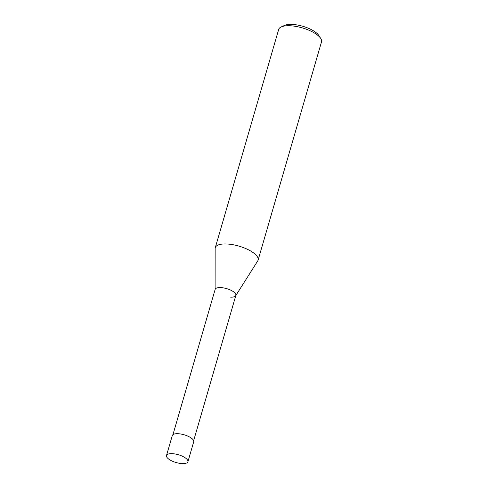 <?xml version="1.0" encoding="UTF-8"?>
<svg xmlns="http://www.w3.org/2000/svg" width="488" height="488" viewBox="0 0 488 488"><rect width="100%" height="100%" fill="white"/><g stroke="black" fill="none" stroke-linecap="round" stroke-linejoin="round"><path stroke-width="0.73" d="M215.275 247.684L278.672 29.463A22.295 8.101 16.2 0 1 281.247 26.919A22.295 8.101 16.2 0 1 289.39 25.736A22.295 8.101 16.2 0 1 320.683 38.375A22.295 8.101 16.2 0 1 321.5 41.901L258.097 260.122A22.295 8.101 -163.8 0 0 248.453 249.813A22.295 8.101 -163.8 0 0 225.993 243.957A22.295 8.101 -163.8 0 0 215.275 247.684A22.295 8.101 -163.8 0 0 215.153 248.526L215.104 289.567M320.683 38.375L318.713 35.356A19.325 7.021 -163.8 0 0 291.592 24.4A19.325 7.021 -163.8 0 0 284.534 25.431L281.247 26.919M235.802 295.575L257.743 260.903A22.295 8.101 -163.8 0 0 258.097 260.122M215.104 289.774A10.779 3.916 16.2 0 1 220.338 287.566A10.779 3.916 16.2 0 1 231.641 290.628A10.779 3.916 16.2 0 1 235.686 295.759A10.779 3.916 16.2 0 1 230.678 297.18M172.947 434.674L215.159 289.366A10.779 3.916 16.2 0 1 220.338 287.566A10.779 3.916 16.2 0 1 231.196 290.397A10.779 3.916 16.2 0 1 235.856 295.38L193.644 440.688M166.499 455.517L172.301 435.564A11.151 4.05 16.2 0 1 177.656 433.704A11.151 4.05 16.2 0 1 188.886 436.632A11.151 4.05 16.2 0 1 193.712 441.786L187.917 461.74A11.151 4.05 -163.8 0 0 183.091 456.579A11.151 4.05 -163.8 0 0 171.861 453.651A11.151 4.05 -163.8 0 0 166.499 455.517A11.151 4.05 -163.8 0 0 171.325 460.672A11.151 4.05 -163.8 0 0 182.555 463.6A11.151 4.05 -163.8 0 0 187.917 461.74"/></g></svg>
